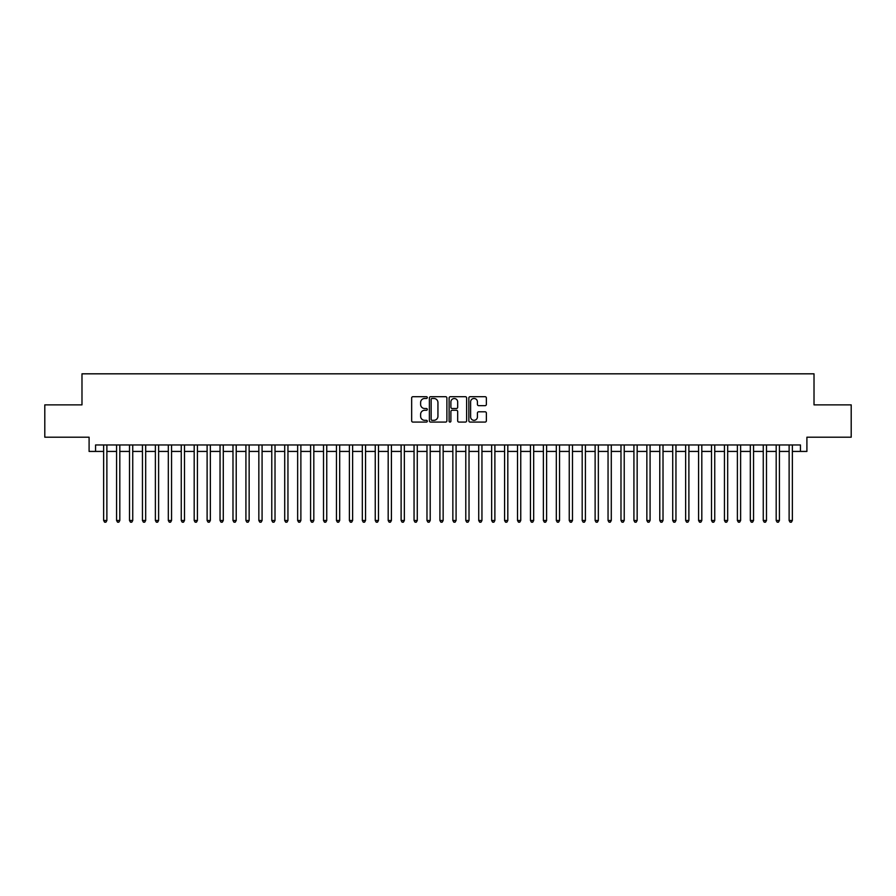 <?xml version="1.0" encoding="UTF-8"?>
<svg xmlns="http://www.w3.org/2000/svg" width="896" height="896" viewBox="0 0 896 896"><rect width="100%" height="100%" fill="white"/><g stroke="black" fill="none" stroke-linecap="round" stroke-linejoin="round"><path stroke-width="1.34" d="M427.302 397.589A0.885 0.885 0 0 0 426.418 396.704L412.933 396.704A1.266 1.266 0 0 0 411.656 397.97L411.656 420.818A1.266 1.266 0 0 0 412.933 422.083L426.418 422.083A0.885 0.885 0 0 0 427.302 421.198A0.885 0.885 0 0 0 426.418 420.314L424.67 420.314A4.066 4.066 0 0 1 420.616 416.248L420.616 414.344A4.066 4.066 0 0 1 424.67 410.278L426.418 410.278A0.885 0.885 0 0 0 427.302 409.394A0.885 0.885 0 0 0 426.418 408.509L424.67 408.509A4.066 4.066 0 0 1 420.616 404.443L420.616 402.539A4.066 4.066 0 0 1 424.67 398.474L426.418 398.474A0.885 0.885 0 0 0 427.302 397.589M485.106 405.653A1.266 1.266 0 0 0 486.371 404.376L486.371 397.97A1.266 1.266 0 0 0 485.106 396.704L470.12 396.704A1.266 1.266 0 0 0 468.854 397.97L468.854 420.818A1.266 1.266 0 0 0 470.12 422.083L485.106 422.083A1.266 1.266 0 0 0 486.371 420.818L486.371 413.078A1.266 1.266 0 0 0 485.106 411.802L478.688 411.802A1.266 1.266 0 0 0 477.422 413.078L477.422 416.92A3.394 3.394 0 0 1 474.029 420.314A3.394 3.394 0 0 1 470.624 416.92L470.624 401.867A3.394 3.394 0 0 1 474.029 398.474A3.394 3.394 0 0 1 477.422 401.867L477.422 404.376A1.266 1.266 0 0 0 478.688 405.653L485.106 405.653M95.558 451.427L95.558 444.965L800.442 444.965L800.442 451.427L806.904 451.427L806.904 437.203L851.2 437.203L851.2 404.869L814.016 404.869L814.016 373.822L81.984 373.822L81.984 404.869L44.8 404.869L44.8 437.203L89.096 437.203L89.096 451.427L103.645 451.427M446.891 397.97A1.266 1.266 0 0 0 445.614 396.704L430.64 396.704A1.266 1.266 0 0 0 429.374 397.97L429.374 420.818A1.266 1.266 0 0 0 430.64 422.083L445.614 422.083A1.266 1.266 0 0 0 446.891 420.818L446.891 397.97M450.386 396.704L465.36 396.704A1.266 1.266 0 0 1 466.626 397.97L466.626 420.818A1.266 1.266 0 0 1 465.36 422.083L458.954 422.083A1.266 1.266 0 0 1 457.677 420.818L457.677 411.555A1.266 1.266 0 0 0 456.411 410.278L452.155 410.278A1.266 1.266 0 0 0 450.89 411.555L450.89 421.198A0.885 0.885 0 0 1 450.005 422.083A0.885 0.885 0 0 1 449.109 421.198L449.109 397.97A1.266 1.266 0 0 1 450.386 396.704M106.882 451.427L116.581 451.427M119.818 451.427L129.517 451.427M132.742 451.427L142.453 451.427M145.678 451.427L155.378 451.427M158.614 451.427L168.314 451.427M171.55 451.427L181.25 451.427M184.486 451.427L194.186 451.427M197.411 451.427L207.11 451.427M210.347 451.427L220.046 451.427M223.283 451.427L232.982 451.427M236.219 451.427L245.918 451.427M249.144 451.427L258.843 451.427M262.08 451.427L271.779 451.427M275.016 451.427L284.715 451.427M287.952 451.427L297.651 451.427M300.877 451.427L310.587 451.427M313.813 451.427L323.512 451.427M326.749 451.427L336.448 451.427M339.685 451.427L349.384 451.427M352.621 451.427L362.32 451.427M365.546 451.427L375.245 451.427M378.482 451.427L388.181 451.427M391.418 451.427L401.117 451.427M404.354 451.427L414.053 451.427M417.278 451.427L426.978 451.427M430.214 451.427L439.914 451.427M443.15 451.427L452.85 451.427M456.086 451.427L465.786 451.427M469.022 451.427L478.722 451.427M481.947 451.427L491.646 451.427M494.883 451.427L504.582 451.427M507.819 451.427L517.518 451.427M520.755 451.427L530.454 451.427M533.68 451.427L543.379 451.427M546.616 451.427L556.315 451.427M559.552 451.427L569.251 451.427M572.488 451.427L582.187 451.427M585.413 451.427L595.123 451.427M598.349 451.427L608.048 451.427M611.285 451.427L620.984 451.427M624.221 451.427L633.92 451.427M637.157 451.427L646.856 451.427M650.082 451.427L659.781 451.427M663.018 451.427L672.717 451.427M675.954 451.427L685.653 451.427M688.89 451.427L698.589 451.427M701.814 451.427L711.514 451.427M714.75 451.427L724.45 451.427M727.686 451.427L737.386 451.427M740.622 451.427L750.322 451.427M753.547 451.427L763.258 451.427M766.483 451.427L776.182 451.427M779.419 451.427L789.118 451.427M792.355 451.427L800.442 451.427M432.04 398.474A0.885 0.885 0 0 0 431.144 399.37L431.144 419.418A0.885 0.885 0 0 0 432.04 420.314L433.877 420.314A4.066 4.066 0 0 0 437.942 416.248L437.942 402.539A4.066 4.066 0 0 0 433.877 398.474L432.04 398.474M457.677 401.934A3.394 3.394 0 0 0 454.283 398.541A3.394 3.394 0 0 0 450.89 401.934L450.89 407.232A1.266 1.266 0 0 0 452.155 408.509L456.411 408.509A1.266 1.266 0 0 0 457.677 407.232L457.677 401.934M106.882 444.965L106.882 520.486L103.645 520.486L103.645 444.965M106.882 520.486L105.907 522.178L104.619 522.178L103.645 520.486M119.818 444.965L119.818 520.486L116.581 520.486L116.581 444.965M119.818 520.486L118.843 522.178L117.555 522.178L116.581 520.486M132.742 444.965L132.742 520.486L129.517 520.486L129.517 444.965M132.742 520.486L131.779 522.178L130.48 522.178L129.517 520.486M145.678 444.965L145.678 520.486L142.453 520.486L142.453 444.965M145.678 520.486L144.715 522.178L143.416 522.178L142.453 520.486M158.614 444.965L158.614 520.486L155.378 520.486L155.378 444.965M158.614 520.486L157.64 522.178L156.352 522.178L155.378 520.486M171.55 444.965L171.55 520.486L168.314 520.486L168.314 444.965M171.55 520.486L170.576 522.178L169.288 522.178L168.314 520.486M184.486 444.965L184.486 520.486L181.25 520.486L181.25 444.965M184.486 520.486L183.512 522.178L182.213 522.178L181.25 520.486M197.411 444.965L197.411 520.486L194.186 520.486L194.186 444.965M197.411 520.486L196.448 522.178L195.149 522.178L194.186 520.486M210.347 444.965L210.347 520.486L207.11 520.486L207.11 444.965M210.347 520.486L209.373 522.178L208.085 522.178L207.11 520.486M223.283 444.965L223.283 520.486L220.046 520.486L220.046 444.965M223.283 520.486L222.309 522.178L221.021 522.178L220.046 520.486M236.219 444.965L236.219 520.486L232.982 520.486L232.982 444.965M236.219 520.486L235.245 522.178L233.957 522.178L232.982 520.486M249.144 444.965L249.144 520.486L245.918 520.486L245.918 444.965M249.144 520.486L248.181 522.178L246.882 522.178L245.918 520.486M262.08 444.965L262.08 520.486L258.843 520.486L258.843 444.965M262.08 520.486L261.117 522.178L259.818 522.178L258.843 520.486M275.016 444.965L275.016 520.486L271.779 520.486L271.779 444.965M275.016 520.486L274.042 522.178L272.754 522.178L271.779 520.486M287.952 444.965L287.952 520.486L284.715 520.486L284.715 444.965M287.952 520.486L286.978 522.178L285.69 522.178L284.715 520.486M300.877 444.965L300.877 520.486L297.651 520.486L297.651 444.965M300.877 520.486L299.914 522.178L298.614 522.178L297.651 520.486M313.813 444.965L313.813 520.486L310.587 520.486L310.587 444.965M313.813 520.486L312.85 522.178L311.55 522.178L310.587 520.486M326.749 444.965L326.749 520.486L323.512 520.486L323.512 444.965M326.749 520.486L325.774 522.178L324.486 522.178L323.512 520.486M339.685 444.965L339.685 520.486L336.448 520.486L336.448 444.965M339.685 520.486L338.71 522.178L337.422 522.178L336.448 520.486M352.621 444.965L352.621 520.486L349.384 520.486L349.384 444.965M352.621 520.486L351.646 522.178L350.347 522.178L349.384 520.486M365.546 444.965L365.546 520.486L362.32 520.486L362.32 444.965M365.546 520.486L364.582 522.178L363.283 522.178L362.32 520.486M378.482 444.965L378.482 520.486L375.245 520.486L375.245 444.965M378.482 520.486L377.507 522.178L376.219 522.178L375.245 520.486M391.418 444.965L391.418 520.486L388.181 520.486L388.181 444.965M391.418 520.486L390.443 522.178L389.155 522.178L388.181 520.486M404.354 444.965L404.354 520.486L401.117 520.486L401.117 444.965M404.354 520.486L403.379 522.178L402.091 522.178L401.117 520.486M417.278 444.965L417.278 520.486L414.053 520.486L414.053 444.965M417.278 520.486L416.315 522.178L415.016 522.178L414.053 520.486M430.214 444.965L430.214 520.486L426.978 520.486L426.978 444.965M430.214 520.486L429.251 522.178L427.952 522.178L426.978 520.486M443.15 444.965L443.15 520.486L439.914 520.486L439.914 444.965M443.15 520.486L442.176 522.178L440.888 522.178L439.914 520.486M456.086 444.965L456.086 520.486L452.85 520.486L452.85 444.965M456.086 520.486L455.112 522.178L453.824 522.178L452.85 520.486M469.022 444.965L469.022 520.486L465.786 520.486L465.786 444.965M469.022 520.486L468.048 522.178L466.749 522.178L465.786 520.486M481.947 444.965L481.947 520.486L478.722 520.486L478.722 444.965M481.947 520.486L480.984 522.178L479.685 522.178L478.722 520.486M494.883 444.965L494.883 520.486L491.646 520.486L491.646 444.965M494.883 520.486L493.909 522.178L492.621 522.178L491.646 520.486M507.819 444.965L507.819 520.486L504.582 520.486L504.582 444.965M507.819 520.486L506.845 522.178L505.557 522.178L504.582 520.486M520.755 444.965L520.755 520.486L517.518 520.486L517.518 444.965M520.755 520.486L519.781 522.178L518.493 522.178L517.518 520.486M533.68 444.965L533.68 520.486L530.454 520.486L530.454 444.965M533.68 520.486L532.717 522.178L531.418 522.178L530.454 520.486M546.616 444.965L546.616 520.486L543.379 520.486L543.379 444.965M546.616 520.486L545.653 522.178L544.354 522.178L543.379 520.486M559.552 444.965L559.552 520.486L556.315 520.486L556.315 444.965M559.552 520.486L558.578 522.178L557.29 522.178L556.315 520.486M572.488 444.965L572.488 520.486L569.251 520.486L569.251 444.965M572.488 520.486L571.514 522.178L570.226 522.178L569.251 520.486M585.413 444.965L585.413 520.486L582.187 520.486L582.187 444.965M585.413 520.486L584.45 522.178L583.15 522.178L582.187 520.486M598.349 444.965L598.349 520.486L595.123 520.486L595.123 444.965M598.349 520.486L597.386 522.178L596.086 522.178L595.123 520.486M611.285 444.965L611.285 520.486L608.048 520.486L608.048 444.965M611.285 520.486L610.31 522.178L609.022 522.178L608.048 520.486M624.221 444.965L624.221 520.486L620.984 520.486L620.984 444.965M624.221 520.486L623.246 522.178L621.958 522.178L620.984 520.486M637.157 444.965L637.157 520.486L633.92 520.486L633.92 444.965M637.157 520.486L636.182 522.178L634.883 522.178L633.92 520.486M650.082 444.965L650.082 520.486L646.856 520.486L646.856 444.965M650.082 520.486L649.118 522.178L647.819 522.178L646.856 520.486M663.018 444.965L663.018 520.486L659.781 520.486L659.781 444.965M663.018 520.486L662.043 522.178L660.755 522.178L659.781 520.486M675.954 444.965L675.954 520.486L672.717 520.486L672.717 444.965M675.954 520.486L674.979 522.178L673.691 522.178L672.717 520.486M688.89 444.965L688.89 520.486L685.653 520.486L685.653 444.965M688.89 520.486L687.915 522.178L686.627 522.178L685.653 520.486M701.814 444.965L701.814 520.486L698.589 520.486L698.589 444.965M701.814 520.486L700.851 522.178L699.552 522.178L698.589 520.486M714.75 444.965L714.75 520.486L711.514 520.486L711.514 444.965M714.75 520.486L713.787 522.178L712.488 522.178L711.514 520.486M727.686 444.965L727.686 520.486L724.45 520.486L724.45 444.965M727.686 520.486L726.712 522.178L725.424 522.178L724.45 520.486M740.622 444.965L740.622 520.486L737.386 520.486L737.386 444.965M740.622 520.486L739.648 522.178L738.36 522.178L737.386 520.486M753.547 444.965L753.547 520.486L750.322 520.486L750.322 444.965M753.547 520.486L752.584 522.178L751.285 522.178L750.322 520.486M766.483 444.965L766.483 520.486L763.258 520.486L763.258 444.965M766.483 520.486L765.52 522.178L764.221 522.178L763.258 520.486M779.419 444.965L779.419 520.486L776.182 520.486L776.182 444.965M779.419 520.486L778.445 522.178L777.157 522.178L776.182 520.486M792.355 444.965L792.355 520.486L789.118 520.486L789.118 444.965M792.355 520.486L791.381 522.178L790.093 522.178L789.118 520.486"/></g></svg>
